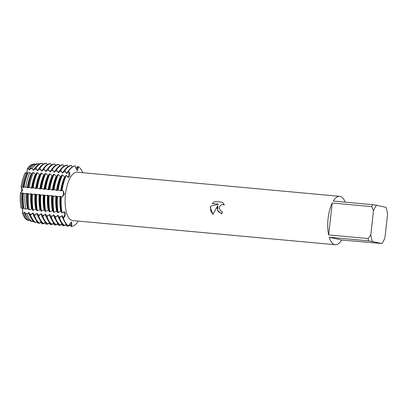 <?xml version="1.0" encoding="UTF-8"?>
<svg xmlns="http://www.w3.org/2000/svg" width="408" height="408" viewBox="0 0 408 408"><rect width="100%" height="100%" fill="white"/><g stroke="black" fill="none" stroke-linecap="round" stroke-linejoin="round"><path stroke-width="0.61" d="M76.031 168.759L77.744 166.541L78.045 166.566L77.826 167.958A3.264 1.285 -84.7 0 1 76.893 170.299A3.264 1.285 95.3 0 0 77.826 167.958L78.045 166.566L78.183 167.984L77.372 170.61L75.674 167.428L75.414 165.98A30.376 11.965 -84.7 0 0 68.682 171.023L68.901 172.207A3.264 1.285 -84.7 0 1 67.764 177.154A3.264 1.285 95.3 0 0 68.325 176.496A3.264 1.285 95.3 0 0 68.901 172.207L68.682 171.023A30.376 11.965 -84.7 0 1 75.414 165.98L75.108 165.949A30.376 11.965 95.3 0 0 68.376 170.998L69.258 172.237C69.936 173.823 69.998 175.267 69.431 176.562L68.309 177.317L65.979 175.358L65.255 176.924L64.648 176.868L62.419 175.027L61.807 174.971L61.083 176.536L60.476 176.48L58.247 174.644L57.64 174.588L56.911 176.154L56.304 176.098L54.075 174.262L53.468 174.206L52.744 175.772L52.132 175.715L49.909 173.879L49.297 173.823L48.572 175.389L47.965 175.333L45.737 173.492L45.125 173.436L44.401 175.001L43.794 174.945L41.565 173.109L40.958 173.053L40.234 174.619L39.622 174.563L37.393 172.727L36.786 172.671L36.062 174.236L35.455 174.18L33.461 172.569L32.467 172.615L31.89 173.854L29.845 172.722L28.03 172.798L27.719 173.466L26.234 172.859L25.067 172.885A28.371 11.179 -84.7 0 0 21.094 186.864L22.664 190.261L20.4 193.066A3.264 1.285 95.3 0 0 21.65 190.164A3.264 1.285 95.3 0 0 21.094 186.864L23.74 187.481L24.001 186.981L25.77 187.083L27.912 187.864L28.315 187.231L29.284 187.287L32.084 188.251L32.564 187.537L33.175 187.593L36.251 188.634L36.735 187.925L37.342 187.981L40.423 189.016L40.907 188.307L41.514 188.363L44.594 189.399L45.074 188.69L45.686 188.746L48.766 189.786L49.246 189.072L49.852 189.128L52.933 190.169L53.417 189.46L54.024 189.511L57.105 190.551L57.589 189.842L58.196 189.899L61.277 190.934L62.062 190.25A30.376 11.965 -84.7 0 1 66.285 175.384A30.376 11.965 -84.7 0 0 62.062 190.25L62.944 190.567L64.454 194.101L62.225 197.003L61.302 197.003L61.868 196.967A3.264 1.285 95.3 0 0 63.352 194.004A3.264 1.285 95.3 0 0 62.592 190.536L62.062 190.25L62.592 190.536A3.264 1.285 -84.7 0 1 63.352 194.004A3.264 1.285 -84.7 0 1 61.868 196.967L61.001 196.977L60.654 196.467L60.047 196.411L56.829 196.595L56.483 196.085L55.876 196.029L52.657 196.212L52.316 195.702L51.704 195.646L48.491 195.825L48.144 195.32L47.532 195.264L44.319 195.442L43.972 194.932M64.25 212.818A3.264 1.285 95.3 0 0 63.719 211.803A3.264 1.285 -84.7 0 1 63.862 217.148A3.264 1.285 95.3 0 0 64.25 212.818M21.114 208.085A28.371 11.179 -84.7 0 1 20.4 193.066A28.371 11.179 -84.7 0 0 21.114 208.085L23.837 208.08L24.011 208.661L25.77 209.039L28.009 208.463L28.32 209.579L29.289 209.789L32.181 208.845L32.569 210.273L33.175 210.329L34.461 209.61L36.348 209.227L36.74 210.656L37.347 210.712L40.52 209.615L40.907 211.038L41.519 211.094L42.799 210.38L44.691 209.998L45.079 211.426L45.691 211.482L46.971 210.763L48.863 210.38L49.251 211.808L49.858 211.864L51.143 211.145L53.03 210.763L53.422 212.191L54.029 212.247L57.202 211.15L57.589 212.573L58.201 212.629L59.481 211.915L61.373 211.533L61.761 212.961L64.25 211.757L65.351 212.951C65.601 214.44 65.224 215.852 64.214 217.184L63.393 218.178L63.862 217.148L63.393 218.178L63.087 218.147L62.46 215.786L61.853 215.73L59.527 217.821L58.915 217.765L58.288 215.404L57.681 215.347L55.355 217.439L54.748 217.382L54.116 215.016L53.509 214.96L51.184 217.056L50.577 217L49.949 214.634L49.337 214.577L47.017 216.668L46.405 216.612L45.778 214.251L45.171 214.195L42.845 216.286L42.238 216.23L41.606 213.869L40.999 213.812L38.673 215.903L38.066 215.847L37.439 213.481L36.827 213.43L34.502 215.521L33.895 215.465L33.267 213.098L32.66 213.042L30.6 214.924L29.621 214.684L29.095 212.716L28.489 212.66L27.055 214.052L25.276 213.614L24.924 212.333L24.317 212.277L23.501 213.165L22.333 212.854A3.264 1.285 95.3 0 0 22.282 208.294M63.087 218.147A30.376 11.965 95.3 0 0 68.386 225.879L71.579 222.064L71.777 225.114L71.323 226.496L71.42 225.078A3.264 1.285 95.3 0 0 70.931 222.253A3.264 1.285 -84.7 0 1 71.42 225.078L71.323 226.496L71.023 226.471L69.697 223.691M26.403 172.992A3.264 1.285 95.3 0 0 27.27 168.881A28.371 11.179 -84.7 0 1 33.594 164.138M28.484 168.779A28.611 11.271 -84.7 0 1 34.67 164.026L33.415 164.154A28.371 11.179 -84.7 0 0 27.27 168.881L27.01 173.364L27.265 168.881L28.484 168.779L29.075 169.84L29.687 169.896L30.32 168.642L32.161 168.514L33.247 170.223L33.854 170.279L34.823 168.326L35.833 168.259L37.419 170.605L38.026 170.661L39.183 168.31L39.79 168.366L41.59 170.993L42.197 171.049L43.355 168.693L43.962 168.749L45.757 171.375L46.369 171.431L47.527 169.08L48.134 169.136L49.929 171.758L50.536 171.814L51.694 169.463L52.306 169.519L54.101 172.14L54.708 172.196L55.865 169.845L56.472 169.901L58.267 172.528L58.88 172.584L60.037 170.228L60.644 170.284L62.439 172.91L63.051 172.966L64.209 170.615L64.816 170.671L66.611 173.293L67.218 173.349L68.376 170.998M222.171 211.441A24.302 9.573 95.3 0 0 222.059 213.756L218.382 211.732L217.153 208.233L217.836 205.51L212.894 214.404L210.344 207.606L210.656 206.224L218.571 204.122L212.17 203.536L214.705 201.532L222.6 202.261L224.38 205.015L223.013 204.525L221.743 204.673L219.708 206.366L219.285 207.667L219.274 208.427L220.748 210.941L221.779 211.385M371.708 206.642L373.488 210.798L370.796 234.804L368.128 238.553L328.649 234.921A24.302 9.573 -84.7 0 1 328.088 218.438A24.302 9.573 -84.7 0 1 332.229 203.006L371.708 206.642A24.302 9.573 -84.7 0 1 372.779 204.689L333.3 201.057A24.302 9.573 -84.7 0 1 339.721 196.34A24.302 9.573 -84.7 0 1 345.173 202.149M341.69 240.021L329.241 237.242L368.72 240.873L381.847 243.515L341.69 240.021A24.302 9.573 -84.7 0 1 335.269 244.739L72.67 220.575A24.302 9.573 -84.7 0 1 65.484 194.279A24.302 9.573 -84.7 0 1 77.122 172.181L339.721 196.34M78.045 166.566A30.376 11.965 -84.7 0 1 82.748 172.696A30.376 11.965 -84.7 0 0 78.045 166.566M222.605 202.261L214.705 201.532L212.186 203.536M217.846 205.51L217.673 210.548L221.406 213.654M223.395 204.587L224.375 205.01M218.571 204.122L210.666 206.224L210.579 210.645L212.894 214.399M78.056 221.452A30.376 11.965 -84.7 0 1 71.323 226.496A30.376 11.965 -84.7 0 0 78.056 221.452L78.101 221.075M22.884 208.085L22.333 212.854L22.884 208.085M62.067 212.986A30.376 11.965 -84.7 0 1 61.302 197.003A30.376 11.965 -84.7 0 0 62.067 212.986M70.406 225.078A30.376 11.965 -84.7 0 1 68.692 225.91A30.376 11.965 -84.7 0 1 63.393 218.178A30.376 11.965 -84.7 0 0 68.692 225.91A30.376 11.965 -84.7 0 1 67.458 226.139L66.851 226.083L65.933 224.048M27.316 220.126A28.371 11.179 -84.7 0 1 22.333 212.854A28.371 11.179 -84.7 0 0 27.316 220.126L28.504 220.463L28.922 219.968M335.269 244.739A24.302 9.573 -84.7 0 1 329.241 237.242M373.488 210.798A21.869 8.614 -84.7 0 1 376.548 205.239L385.907 207.33A21.869 8.614 -84.7 0 1 387.6 213.95L384.907 237.951A21.869 8.614 -84.7 0 1 381.847 243.515M372.489 241.424A21.869 8.614 -84.7 0 1 370.796 234.804M368.72 240.873A24.302 9.573 -84.7 0 1 368.128 238.553M376.548 205.239L372.779 204.689M328.649 234.921L332.229 203.006M44.691 209.998A27.581 10.868 -84.7 0 1 43.972 194.937L40.754 195.116L39.959 194.953L39.8 194.55L36.587 194.733L35.792 194.57L35.634 194.167L32.416 194.346L31.62 194.188L31.462 193.785L28.535 193.973L27.571 193.871L27.29 193.402L25.036 193.606L23.282 193.423L23.118 193.015L20.4 193.066L22.664 190.261L21.094 186.864A28.371 11.179 -84.7 0 1 25.067 172.885M48.414 164.041L48.858 163.883M52.581 164.424L53.03 164.266M56.753 164.806L57.197 164.648M60.925 165.189L61.368 165.031M65.091 165.577L65.54 165.419M69.263 165.959L69.707 165.801M73.435 166.342L73.879 166.184M72.16 167.015L71.548 165.623L70.941 165.566A30.376 11.965 95.3 0 0 64.209 170.615M67.993 166.632L67.376 165.24L66.769 165.184A30.376 11.965 95.3 0 0 60.037 170.228M63.821 166.25L63.204 164.858L62.597 164.801A30.376 11.965 95.3 0 0 55.865 169.845M59.65 165.862L59.038 164.47L58.426 164.414A30.376 11.965 95.3 0 0 51.694 169.463M55.478 165.48L54.866 164.087L54.259 164.031A30.376 11.965 95.3 0 0 47.527 169.08M51.311 165.097L50.694 163.705L50.087 163.649A30.376 11.965 95.3 0 0 43.355 168.693M47.139 164.715L46.527 163.322L45.915 163.266A30.376 11.965 95.3 0 0 39.183 168.31M42.968 164.327L42.498 163.261A30.065 11.842 -84.7 0 0 42.33 163.276A30.065 11.842 -84.7 0 0 35.833 168.259M38.908 164.189L38.663 163.639A29.335 11.557 -84.7 0 0 38.5 163.654A29.335 11.557 -84.7 0 0 32.161 168.514M34.966 164.276L34.838 164.016A28.611 11.271 -84.7 0 0 34.67 164.026M26.117 187.175L24.006 186.981A28.973 11.414 95.3 0 1 28.03 172.798M25.276 213.614A28.973 11.414 95.3 0 0 30.33 220.988L32.171 221.519L32.824 220.662M29.621 214.684A29.866 11.766 95.3 0 0 34.833 222.289L35.843 222.579L36.863 221.207M33.895 215.465A30.376 11.965 95.3 0 0 39.194 223.196L39.8 223.252L41.035 221.59M38.066 215.847A30.376 11.965 95.3 0 0 43.365 223.579L43.972 223.635L45.206 221.972M42.238 216.23A30.376 11.965 95.3 0 0 47.537 223.961L48.144 224.018L49.378 222.355M46.405 216.612A30.376 11.965 95.3 0 0 51.704 224.344L52.316 224.4L53.545 222.743M50.577 217A30.376 11.965 95.3 0 0 55.876 224.731L56.483 224.788L57.717 223.125M54.748 217.382A30.376 11.965 95.3 0 0 60.047 225.114L60.654 225.17L61.889 223.507M58.915 217.765A30.376 11.965 95.3 0 0 64.214 225.496L64.826 225.553L66.06 223.89M67.83 225.548L67.458 226.139M63.663 225.165L63.286 225.757L62.679 225.701L61.761 223.666M59.492 224.777L59.119 225.374L58.507 225.318L57.594 223.283M55.32 224.395L54.947 224.992L54.34 224.936L53.422 222.901M51.148 224.012L50.776 224.604L50.169 224.548L49.251 222.513M46.981 223.63L46.609 224.221L45.997 224.165L45.084 222.131M42.809 223.247L42.437 223.839L41.83 223.783L40.912 221.748M38.638 222.86L38.449 223.161L37.424 222.865L36.74 221.365M34.303 221.967L32.839 221.549L32.569 220.978M61.001 196.977A30.376 11.965 95.3 0 0 61.761 212.961M65.979 175.358A30.376 11.965 95.3 0 0 61.756 190.225M61.373 211.533A27.581 10.868 -84.7 0 1 60.654 196.467M61.277 190.934A27.581 10.868 -84.7 0 1 65.249 176.934A27.581 10.868 -84.7 0 1 65.255 176.924L65.249 176.934M63.796 220.009A27.581 10.868 -84.7 0 1 61.853 215.73M60.761 211.477A27.581 10.868 -84.7 0 1 60.047 196.411M60.665 190.878A27.581 10.868 -84.7 0 1 64.648 176.868M66.611 173.293A27.581 10.868 -84.7 0 1 68.345 171.069M64.826 225.553A30.376 11.965 -84.7 0 1 59.527 217.821M58.201 212.629A30.376 11.965 -84.7 0 1 57.436 196.651M58.196 189.899A30.376 11.965 -84.7 0 1 62.419 175.027M64.816 170.671A30.376 11.965 -84.7 0 1 71.548 165.623M56.829 196.595A30.376 11.965 95.3 0 0 57.589 212.573M61.807 174.971A30.376 11.965 95.3 0 0 57.589 189.842M57.202 211.15A27.581 10.868 -84.7 0 1 56.483 196.085M57.105 190.551A27.581 10.868 -84.7 0 1 61.078 176.547A27.581 10.868 -84.7 0 1 61.083 176.536L61.088 176.526M59.624 219.626A27.581 10.868 -84.7 0 1 57.681 215.347M56.595 211.094A27.581 10.868 -84.7 0 1 55.876 196.029M56.498 190.495A27.581 10.868 -84.7 0 1 60.476 176.48M62.439 172.91A27.581 10.868 -84.7 0 1 64.173 170.687M60.654 225.17A30.376 11.965 -84.7 0 1 55.355 217.439M66.234 224.696A30.376 11.965 -84.7 0 1 64.964 225.364M64.52 225.527A30.376 11.965 -84.7 0 1 63.286 225.757M54.029 212.247A30.376 11.965 -84.7 0 1 53.27 196.263M54.024 189.511A30.376 11.965 -84.7 0 1 58.247 174.644M60.644 170.284A30.376 11.965 -84.7 0 1 67.376 165.24M52.657 196.212A30.376 11.965 95.3 0 0 53.422 212.191M57.64 174.588A30.376 11.965 95.3 0 0 53.417 189.46M53.03 210.763A27.581 10.868 -84.7 0 1 52.316 195.702M52.933 190.169A27.581 10.868 -84.7 0 1 56.906 176.164A27.581 10.868 -84.7 0 1 56.911 176.154L56.916 176.144M55.457 219.239A27.581 10.868 -84.7 0 1 53.509 214.96M52.423 210.707A27.581 10.868 -84.7 0 1 51.704 195.646M52.326 190.113A27.581 10.868 -84.7 0 1 56.304 176.098M58.267 172.528A27.581 10.868 -84.7 0 1 60.002 170.299M56.483 224.788A30.376 11.965 -84.7 0 1 51.184 217.056M62.067 224.308A30.376 11.965 -84.7 0 1 60.792 224.981M60.348 225.139A30.376 11.965 -84.7 0 1 59.119 225.374M49.858 211.864A30.376 11.965 -84.7 0 1 49.098 195.881M49.852 189.128A30.376 11.965 -84.7 0 1 54.075 174.262M56.472 169.901A30.376 11.965 -84.7 0 1 63.204 164.858M48.491 195.825A30.376 11.965 95.3 0 0 49.251 211.808M53.468 174.206A30.376 11.965 95.3 0 0 49.246 189.072M48.863 210.38A27.581 10.868 -84.7 0 1 48.144 195.32M48.766 189.786A27.581 10.868 -84.7 0 1 52.739 175.782A27.581 10.868 -84.7 0 1 52.744 175.772L52.749 175.761M51.286 218.856A27.581 10.868 -84.7 0 1 49.337 214.577M48.251 210.324A27.581 10.868 -84.7 0 1 47.532 195.264M48.154 189.73A27.581 10.868 -84.7 0 1 52.132 175.715M54.101 172.14A27.581 10.868 -84.7 0 1 55.83 169.917M52.316 224.4A30.376 11.965 -84.7 0 1 47.017 216.668M57.895 223.926A30.376 11.965 -84.7 0 1 56.62 224.599M56.177 224.757A30.376 11.965 -84.7 0 1 54.947 224.992M45.691 211.482A30.376 11.965 -84.7 0 1 44.926 195.498M45.686 188.746A30.376 11.965 -84.7 0 1 49.909 173.879M52.306 169.519A30.376 11.965 -84.7 0 1 59.038 164.47M44.319 195.442A30.376 11.965 95.3 0 0 45.079 211.426M49.297 173.823A30.376 11.965 95.3 0 0 45.074 188.69M44.594 189.399A27.581 10.868 -84.7 0 1 48.567 175.399A27.581 10.868 -84.7 0 1 48.572 175.389L48.578 175.379M47.114 218.474A27.581 10.868 -84.7 0 1 45.171 214.195M44.084 209.941A27.581 10.868 -84.7 0 1 43.365 194.881M43.982 189.343A27.581 10.868 -84.7 0 1 47.965 175.333M49.929 171.758A27.581 10.868 -84.7 0 1 51.663 169.534M48.144 224.018A30.376 11.965 -84.7 0 1 42.845 216.286M53.723 223.543A30.376 11.965 -84.7 0 1 52.453 224.216M52.005 224.375A30.376 11.965 -84.7 0 1 50.776 224.604M41.519 211.094A30.376 11.965 -84.7 0 1 40.754 195.116M41.514 188.363A30.376 11.965 -84.7 0 1 45.737 173.492M48.134 169.136A30.376 11.965 -84.7 0 1 54.866 164.087M40.147 195.06A30.376 11.965 95.3 0 0 40.907 211.038M45.125 173.436A30.376 11.965 95.3 0 0 40.907 188.307M40.52 209.615A27.581 10.868 -84.7 0 1 39.8 194.55M40.423 189.016A27.581 10.868 -84.7 0 1 44.395 175.017A27.581 10.868 -84.7 0 1 44.401 175.001L44.406 174.991M42.947 218.091A27.581 10.868 -84.7 0 1 40.999 213.812M39.913 209.559A27.581 10.868 -84.7 0 1 39.194 194.494M39.816 188.96A27.581 10.868 -84.7 0 1 43.794 174.945M45.757 171.375A27.581 10.868 -84.7 0 1 47.491 169.152M43.972 223.635A30.376 11.965 -84.7 0 1 38.673 215.903M49.557 223.161A30.376 11.965 -84.7 0 1 48.282 223.829M47.838 223.992A30.376 11.965 -84.7 0 1 46.609 224.221M37.347 210.712A30.376 11.965 -84.7 0 1 36.587 194.733M37.342 187.981A30.376 11.965 -84.7 0 1 41.565 173.109M43.962 168.749A30.376 11.965 -84.7 0 1 50.694 163.705M35.975 194.677A30.376 11.965 95.3 0 0 36.74 210.656M40.958 173.053A30.376 11.965 95.3 0 0 36.735 187.925M36.348 209.227A27.581 10.868 -84.7 0 1 35.634 194.167M36.251 188.634A27.581 10.868 -84.7 0 1 40.229 174.629A27.581 10.868 -84.7 0 1 40.234 174.619L40.239 174.609M38.775 217.704A27.581 10.868 -84.7 0 1 36.827 213.43M35.741 209.171A27.581 10.868 -84.7 0 1 35.022 194.111M35.644 188.578A27.581 10.868 -84.7 0 1 39.622 174.563M41.59 170.993A27.581 10.868 -84.7 0 1 43.319 168.764M39.8 223.252A30.376 11.965 -84.7 0 1 34.502 215.521M45.385 222.773A30.376 11.965 -84.7 0 1 44.11 223.446M43.666 223.604A30.376 11.965 -84.7 0 1 42.437 223.839M33.175 210.329A30.376 11.965 -84.7 0 1 32.416 194.346M33.175 187.593A30.376 11.965 -84.7 0 1 37.393 172.727M39.79 168.366A30.376 11.965 -84.7 0 1 46.527 163.322M31.809 194.29A30.376 11.965 95.3 0 0 32.569 210.273M36.786 172.671A30.376 11.965 95.3 0 0 32.564 187.537M32.181 208.845A27.581 10.868 -84.7 0 1 31.462 193.785M32.084 188.251A27.581 10.868 -84.7 0 1 36.057 174.247A27.581 10.868 -84.7 0 1 36.062 174.236L36.067 174.226M34.603 217.321A27.581 10.868 -84.7 0 1 32.66 213.042M31.569 208.789A27.581 10.868 -84.7 0 1 30.855 193.729M31.472 188.195A27.581 10.868 -84.7 0 1 35.455 174.18M37.419 170.605A27.581 10.868 -84.7 0 1 39.153 168.382M35.843 222.579A30.065 11.842 -84.7 0 1 30.6 214.924M41.152 222.248A30.065 11.842 -84.7 0 1 40.173 222.748M39.01 223.094A30.065 11.842 -84.7 0 1 38.449 223.161M29.289 209.789A30.065 11.842 -84.7 0 1 28.535 193.973M29.284 187.287A30.065 11.842 -84.7 0 1 33.461 172.569M27.571 193.871A29.866 11.766 95.3 0 0 28.32 209.579M32.467 172.615A29.866 11.766 95.3 0 0 28.315 187.231M41.443 163.368A29.866 11.766 95.3 0 0 41.274 163.379A29.866 11.766 95.3 0 0 34.823 168.326M28.009 208.463A27.581 10.868 -84.7 0 1 27.29 193.402M27.912 187.864A27.581 10.868 -84.7 0 1 31.885 173.864A27.581 10.868 -84.7 0 1 31.89 173.854M30.682 217.316A27.581 10.868 -84.7 0 1 28.489 212.66M27.402 208.406A27.581 10.868 -84.7 0 1 26.683 193.346M27.305 187.808A27.581 10.868 -84.7 0 1 31.283 173.798M33.247 170.223A27.581 10.868 -84.7 0 1 35.246 167.724M32.171 221.519A29.335 11.557 -84.7 0 1 27.055 214.052M36.807 221.493A29.335 11.557 -84.7 0 1 36.552 221.615M25.77 209.039A29.335 11.557 -84.7 0 1 25.036 193.606M25.77 187.083A29.335 11.557 -84.7 0 1 29.845 172.722M25.393 193.611L23.282 193.417A28.973 11.414 95.3 0 0 24.011 208.661M36.74 163.827A28.973 11.414 95.3 0 0 36.577 163.843A28.973 11.414 95.3 0 0 30.32 168.642M23.837 208.08A27.581 10.868 -84.7 0 1 23.118 193.015M23.74 187.481A27.581 10.868 -84.7 0 1 27.713 173.482A27.581 10.868 -84.7 0 1 27.719 173.466L27.724 173.456M28.504 220.463A28.611 11.271 -84.7 0 1 23.501 213.165M22.261 208.304A28.611 11.271 -84.7 0 1 21.542 193.219M22.251 186.895A28.611 11.271 -84.7 0 1 26.234 172.859M27.249 217.898A27.581 10.868 -84.7 0 1 24.317 212.277M23.23 208.024A27.581 10.868 -84.7 0 1 22.511 192.959M23.134 187.425A27.581 10.868 -84.7 0 1 27.112 173.41M29.075 169.84A27.581 10.868 -84.7 0 1 31.977 166.525M75.648 167.275A30.376 11.965 -84.7 0 1 76.51 168.203M67.845 172.11L68.901 172.207A13.76 9.384 -151.2 0 0 69.258 172.237M61.537 190.434L62.592 190.536A13.76 0.637 -173.6 0 0 62.944 190.567M76.77 167.861L77.826 167.958A13.76 12.628 -77.4 0 0 78.183 167.984M60.812 196.87L61.868 196.967A13.76 0.637 -173.6 0 0 62.225 197.003M70.365 224.981L71.42 225.078A13.76 12.628 102.6 0 1 71.777 225.114M62.801 217.051L63.862 217.148A13.76 8.476 165.7 0 1 64.214 217.184M30.284 187.563L28.172 187.369M34.456 187.945L32.344 187.751M38.627 188.328L36.511 188.134M42.799 188.71L40.683 188.516M46.966 189.098L44.855 188.904M51.138 189.48L49.021 189.286M55.309 189.863L53.193 189.669M59.476 190.245L57.365 190.052M58.757 196.681L56.641 196.488M54.585 196.299L52.474 196.105M50.413 195.916L48.302 195.723M46.247 195.534L44.13 195.335M42.075 195.146L39.959 194.953M37.903 194.764L35.792 194.57M33.737 194.381L31.62 194.188M29.565 193.999L27.448 193.8M66.744 224.645L66.193 224.594M62.572 224.262L62.021 224.211M58.405 223.88L57.854 223.829M54.233 223.497L53.683 223.446M50.062 223.11L49.511 223.064M45.89 222.727L45.339 222.676M41.723 222.345L41.172 222.294M37.551 221.962L37.001 221.911M33.823 221.621L32.829 221.529M60.746 216.862L58.635 216.668M56.574 216.48L54.463 216.281M52.408 216.092L50.291 215.898M48.236 215.71L46.119 215.516M44.064 215.327L41.953 215.133M39.897 214.945L37.781 214.746M35.725 214.557L33.609 214.363M31.554 214.174L29.442 213.981M27.382 213.792L25.27 213.598M32.426 168.851L30.309 168.657M36.593 169.233L34.481 169.04M40.764 169.621L38.653 169.427M44.936 170.003L42.82 169.81M49.108 170.386L46.991 170.192M53.275 170.768L51.163 170.575M57.446 171.156L55.335 170.957M61.618 171.539L59.502 171.345M65.79 171.921L63.673 171.727M41.274 163.379L42.33 163.276M36.577 163.843L38.5 163.654"/></g></svg>
